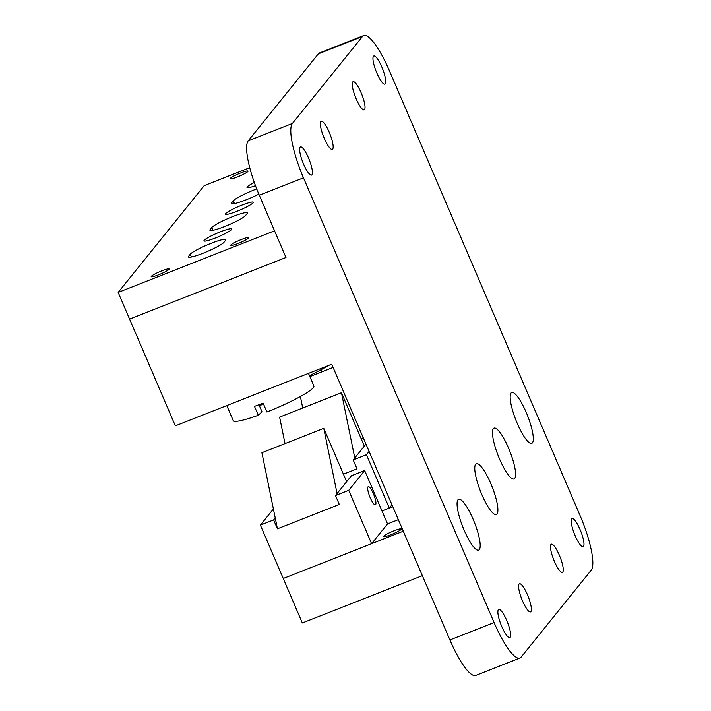 <?xml version="1.0" encoding="UTF-8"?>
<svg xmlns="http://www.w3.org/2000/svg" width="711" height="711" viewBox="0 0 711 711"><rect width="100%" height="100%" fill="white"/><g stroke="black" fill="none" stroke-linecap="round" stroke-linejoin="round"><path stroke-width="1.07" d="M522.523 600.902A15.118 3.448 -111.5 0 1 519.457 583.767A15.118 3.448 -111.5 0 1 528.202 596.565A15.118 3.448 -111.5 0 1 530.539 611.904A15.118 3.448 -111.5 0 1 522.523 600.902M356.167 98.829A15.118 3.448 -111.5 0 1 353.091 81.694A15.118 3.448 -111.5 0 1 361.846 94.501A15.118 3.448 -111.5 0 1 364.174 109.832A15.118 3.448 -111.5 0 1 356.167 98.829M324.287 138.378A15.118 3.448 -111.5 0 1 321.221 121.243A15.118 3.448 -111.5 0 1 329.966 134.05A15.118 3.448 -111.5 0 1 332.304 149.381A15.118 3.448 -111.5 0 1 324.287 138.378M554.402 561.352A15.118 3.448 -111.5 0 1 551.327 544.217A15.118 3.448 -111.5 0 1 560.081 557.015A15.118 3.448 -111.5 0 1 562.41 572.346A15.118 3.448 -111.5 0 1 554.402 561.352M499.575 459.066A27.311 6.23 -111.5 0 1 494.029 428.12A27.311 6.23 -111.5 0 1 508.498 447.992A27.311 6.23 -111.5 0 1 514.053 478.938A27.311 6.23 -111.5 0 1 499.575 459.066M464.167 530.246A27.311 6.23 -111.5 0 1 458.622 499.3A27.311 6.23 -111.5 0 1 473.091 519.172A27.311 6.23 -111.5 0 1 478.645 550.118A27.311 6.23 -111.5 0 1 464.167 530.246M481.871 494.652A27.311 6.23 -111.5 0 1 476.326 463.705A27.311 6.23 -111.5 0 1 490.794 483.578A27.311 6.23 -111.5 0 1 496.349 514.533A27.311 6.23 -111.5 0 1 481.871 494.652M517.279 423.472A27.311 6.23 -111.5 0 1 511.733 392.525A27.311 6.23 -111.5 0 1 526.202 412.398A27.311 6.23 -111.5 0 1 531.757 443.344A27.311 6.23 -111.5 0 1 517.279 423.472M501.806 626.604A15.118 3.448 -111.5 0 1 498.731 609.478A15.118 3.448 -111.5 0 1 507.485 622.276A15.118 3.448 -111.5 0 1 509.823 637.607A15.118 3.448 -111.5 0 1 501.806 626.604M376.883 73.117A15.118 3.448 -111.5 0 1 373.808 55.991A15.118 3.448 -111.5 0 1 382.562 68.789A15.118 3.448 -111.5 0 1 384.9 84.12A15.118 3.448 -111.5 0 1 376.883 73.117M303.57 164.081A15.118 3.448 -111.5 0 1 300.495 146.955A15.118 3.448 -111.5 0 1 309.249 159.753A15.118 3.448 -111.5 0 1 311.578 175.084A15.118 3.448 -111.5 0 1 303.57 164.081M575.119 535.641A15.118 3.448 -111.5 0 1 572.053 518.506A15.118 3.448 -111.5 0 1 580.798 531.313A15.118 3.448 -111.5 0 1 583.136 546.643A15.118 3.448 -111.5 0 1 575.119 535.641M303.473 177.821L494.092 622.56L449.912 639.962L331.735 364.228L175.341 425.845L129.589 319.106L285.982 257.489L129.589 319.106L118.159 292.417L274.544 230.808L285.982 257.489L259.302 195.232L303.473 177.821A48.775 11.127 -111.5 0 1 292.381 123.465L248.201 140.867A48.775 11.127 68.5 0 0 259.302 195.232M248.201 140.867L318.332 53.858L362.512 36.457A48.775 11.127 -111.5 0 1 363.694 35.55A48.775 11.127 -111.5 0 1 389.539 71.038L580.158 515.768A48.775 11.127 -111.5 0 1 591.25 570.133L521.119 657.142A48.775 11.127 -111.5 0 1 519.937 658.048A48.775 11.127 -111.5 0 1 494.092 622.56M363.694 35.55L319.515 52.952A48.775 11.127 68.5 0 0 318.332 53.858M362.512 36.457L292.381 123.465M449.912 639.962A48.775 11.127 68.5 0 0 475.757 675.45L519.937 658.048M391.974 504.792L389.317 508.098L382.003 510.978L392.801 506.721M390.872 534.752A9.758 1.226 156.8 0 1 383.505 536.618A9.758 1.226 156.8 0 1 394.063 530.797A9.758 1.226 156.8 0 1 401.431 528.931A9.758 1.226 156.8 0 1 390.872 534.752M403.297 531.206L283.254 578.496L302.317 622.969L422.361 575.679M398.347 519.661L387.548 523.918L371.613 543.693L348.737 490.323L335.485 495.54L351.421 475.766L364.672 470.549L387.548 523.918M363.25 437.772L361.126 438.607L363.25 437.772M357.002 468.842L343.422 474.193L357.002 468.842L353.189 459.955L365.961 444.099M389.317 508.098L366.441 454.729L353.189 459.955M366.441 454.729L369.107 451.423M275.228 517.928L273.637 519.91L277.441 528.806L339.298 504.437L277.441 528.806L261.915 452.703L323.763 428.333L337.076 493.567M370.218 497.727A9.758 2.222 68.5 0 0 375.39 504.828A9.758 2.222 68.5 0 0 373.408 493.772A9.758 2.222 68.5 0 0 368.236 486.671A9.758 2.222 68.5 0 0 370.218 497.727M348.737 490.323L364.672 470.549M273.397 508.978L260.377 525.127L283.254 578.496L371.613 543.693M260.377 525.127L273.637 519.91M335.485 495.54L339.298 504.437M327.904 365.738A43.895 5.501 156.8 0 1 309.454 375.63M258.973 404.728L261.995 411.785L258.289 415.286L254.476 406.39A43.895 5.501 -23.2 0 0 258.724 404.817A43.895 5.501 -23.2 0 0 263.106 403.119L266.918 412.016A43.895 5.501 156.8 0 0 313.906 386.029L308.494 373.382M258.289 415.286A43.895 5.501 156.8 0 1 233.226 420.619L226.773 405.572M263.443 403.892A29.267 3.671 -23.2 0 0 259.462 405.865M320.972 369.773L321.434 372.022M300.38 396.516L302.726 408.007M309.863 376.581L333.103 367.418M364.343 446.108L341.467 392.739L279.619 417.108L285.022 443.593M341.467 392.739L354.78 457.973M346.639 481.703L323.763 428.333M258.831 194.13A19.508 2.444 156.8 0 1 231.413 203.55A19.508 2.444 156.8 0 1 231.67 202.822L233.27 200.849A19.508 2.444 156.8 0 1 256.724 188.939M190.237 254.236A19.508 2.444 156.8 0 1 209.025 244.157A19.508 2.444 156.8 0 1 225.84 239.589A19.508 2.444 156.8 0 1 225.574 240.318L223.983 242.291A19.508 2.444 156.8 0 1 205.195 252.378A19.508 2.444 156.8 0 1 188.379 256.938A19.508 2.444 156.8 0 1 188.637 256.218L190.237 254.236L191.419 257M211.754 227.547A19.508 2.444 156.8 0 1 230.542 217.459A19.508 2.444 156.8 0 1 247.357 212.9A19.508 2.444 156.8 0 1 247.09 213.62L245.499 215.593A19.508 2.444 156.8 0 1 226.711 225.68A19.508 2.444 156.8 0 1 209.896 230.24A19.508 2.444 156.8 0 1 210.154 229.52L211.754 227.547L212.936 230.311M236.914 211.283A15.118 1.893 156.8 0 1 225.485 214.18A15.118 1.893 156.8 0 1 241.856 205.159A15.118 1.893 156.8 0 1 253.276 202.262A15.118 1.893 156.8 0 1 236.914 211.283M215.397 237.981A15.118 1.893 156.8 0 1 203.968 240.878A15.118 1.893 156.8 0 1 220.339 231.848A15.118 1.893 156.8 0 1 231.759 228.96A15.118 1.893 156.8 0 1 215.397 237.981M255.48 185.695A15.118 1.893 156.8 0 1 247.001 187.482A15.118 1.893 156.8 0 1 254.316 182.478M158.58 274.81A9.758 1.226 156.8 0 1 151.212 276.668A9.758 1.226 156.8 0 1 161.77 270.855A9.758 1.226 156.8 0 1 169.138 268.989A9.758 1.226 156.8 0 1 158.58 274.81M237.474 176.923A9.758 1.226 156.8 0 1 230.106 178.79A9.758 1.226 156.8 0 1 240.665 172.969A9.758 1.226 156.8 0 1 248.032 171.102A9.758 1.226 156.8 0 1 237.474 176.923M238.105 243.482A9.758 1.226 156.8 0 1 230.728 245.339A9.758 1.226 156.8 0 1 241.296 239.518A9.758 1.226 156.8 0 1 248.663 237.661A9.758 1.226 156.8 0 1 238.105 243.482M249.748 167.698L204.217 185.633L118.159 292.417M233.27 200.849L234.452 203.613M231.67 202.822L232.115 203.861M188.637 256.218L189.082 257.249M210.154 229.52L210.598 230.551"/></g></svg>

